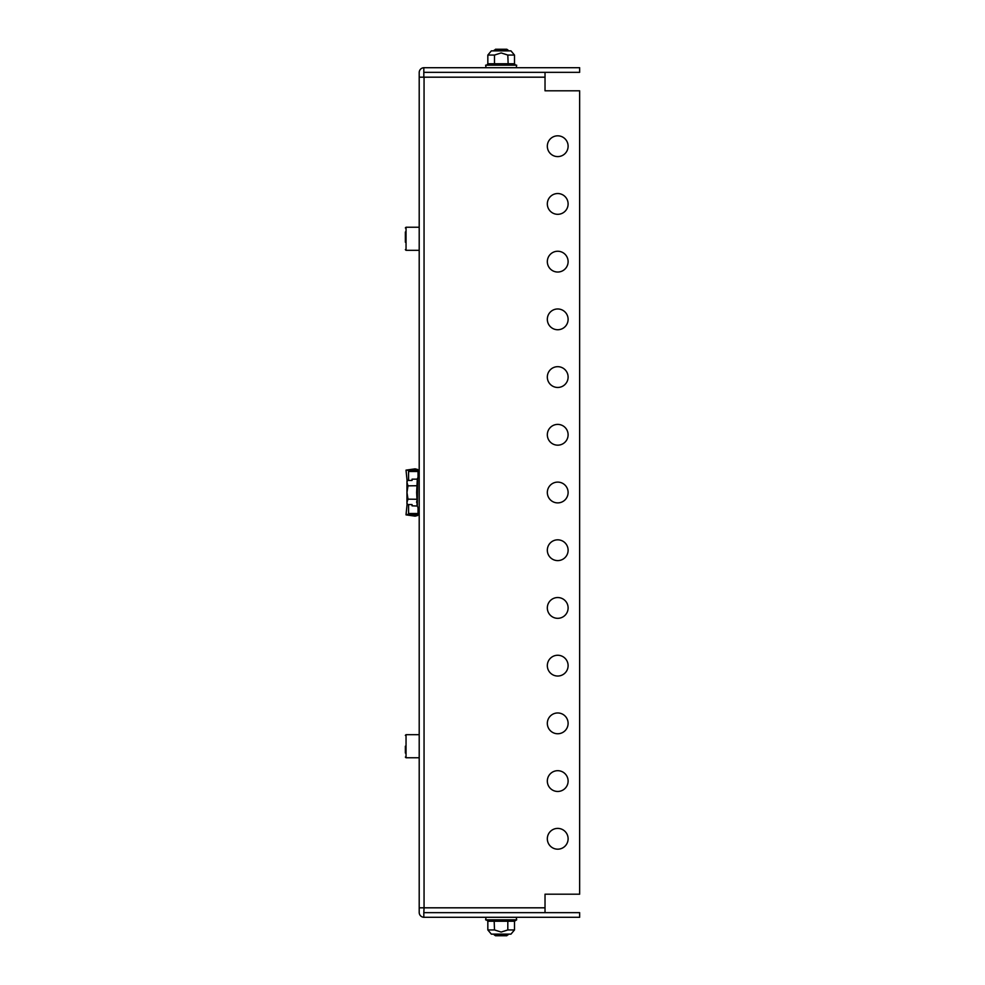 <?xml version="1.0" encoding="UTF-8"?>
<svg xmlns="http://www.w3.org/2000/svg" width="985" height="985" viewBox="0 0 985 985"><rect width="100%" height="100%" fill="white"/><g stroke="black" fill="none" stroke-linecap="round" stroke-linejoin="round"><path stroke-width="1.48" d="M514.49 929.938L510.969 934.137L491.343 934.137L487.834 929.938L494.495 929.938L501.156 932.069L507.817 929.938L514.49 929.938L514.49 921.246L507.817 921.246L507.817 929.938M501.156 921.073L515.167 920.372L514.49 921.246L516.682 919.818L485.63 919.818L486.073 917.281L485.63 919.818L487.156 920.372L501.156 921.073M508.161 920.372L507.817 921.246L487.834 921.246L487.834 929.938M494.15 920.372L494.495 929.938M494.125 920.384L492.463 920.876M490.678 921.073L488.929 920.889L490.678 921.073M487.834 921.246L487.156 920.372L487.834 921.246M423.821 67.719L579.648 67.719L579.648 72.336L423.821 72.336L423.821 67.719A4.851 4.851 0 0 0 419.204 72.57L419.204 77.187L424.055 77.187L424.055 907.813L545.025 907.813L545.025 912.664L423.821 912.664L424.055 907.813M494.236 934.851L495.517 935.75L506.807 935.75L508.088 934.334L494.236 934.334L508.088 934.851M557.719 849.181A10.392 10.392 0 0 0 568.111 838.789A10.392 10.392 0 0 0 557.719 828.397A10.392 10.392 0 0 0 547.328 838.789A10.392 10.392 0 0 0 557.719 849.181M557.719 791.46A10.392 10.392 0 0 0 568.111 781.068A10.392 10.392 0 0 0 557.719 770.689A10.392 10.392 0 0 0 547.328 781.068A10.392 10.392 0 0 0 557.719 791.46M557.719 733.751A10.392 10.392 0 0 0 568.111 723.359A10.392 10.392 0 0 0 557.719 712.968A10.392 10.392 0 0 0 547.328 723.359A10.392 10.392 0 0 0 557.719 733.751M557.719 676.03A10.392 10.392 0 0 0 568.111 665.638A10.392 10.392 0 0 0 557.719 655.259A10.392 10.392 0 0 0 547.328 665.638A10.392 10.392 0 0 0 557.719 676.03M557.719 618.321A10.392 10.392 0 0 0 568.111 607.93A10.392 10.392 0 0 0 557.719 597.538A10.392 10.392 0 0 0 547.328 607.93A10.392 10.392 0 0 0 557.719 618.321M557.719 560.6A10.392 10.392 0 0 0 568.111 550.221A10.392 10.392 0 0 0 557.719 539.829A10.392 10.392 0 0 0 547.328 550.221A10.392 10.392 0 0 0 557.719 560.6M557.719 502.892A10.392 10.392 0 0 0 568.111 492.5A10.392 10.392 0 0 0 557.719 482.108A10.392 10.392 0 0 0 547.328 492.5A10.392 10.392 0 0 0 557.719 502.892M557.719 445.171A10.392 10.392 0 0 0 568.111 434.791A10.392 10.392 0 0 0 557.719 424.4A10.392 10.392 0 0 0 547.328 434.791A10.392 10.392 0 0 0 557.719 445.171M557.719 387.462A10.392 10.392 0 0 0 568.111 377.07A10.392 10.392 0 0 0 557.719 366.679A10.392 10.392 0 0 0 547.328 377.07A10.392 10.392 0 0 0 557.719 387.462M557.719 329.741A10.392 10.392 0 0 0 568.111 319.362A10.392 10.392 0 0 0 557.719 308.97A10.392 10.392 0 0 0 547.328 319.362A10.392 10.392 0 0 0 557.719 329.741M557.719 272.032A10.392 10.392 0 0 0 568.111 261.641A10.392 10.392 0 0 0 557.719 251.249A10.392 10.392 0 0 0 547.328 261.641A10.392 10.392 0 0 0 557.719 272.032M557.719 214.311A10.392 10.392 0 0 0 568.111 203.932A10.392 10.392 0 0 0 557.719 193.54A10.392 10.392 0 0 0 547.328 203.932A10.392 10.392 0 0 0 557.719 214.311M557.719 156.603A10.392 10.392 0 0 0 568.111 146.211A10.392 10.392 0 0 0 557.719 135.819A10.392 10.392 0 0 0 547.328 146.211A10.392 10.392 0 0 0 557.719 156.603M545.025 77.187L423.821 77.187L423.821 72.336L545.025 72.336L545.025 90.805L579.648 90.805L579.648 894.195L545.025 894.195L545.025 907.813M423.821 907.813L419.204 907.813L419.204 77.187M487.834 55.061L491.343 50.863L510.969 50.863L514.49 55.061L507.817 55.061L501.156 52.931L494.495 55.061L487.834 55.061L487.834 63.754L494.495 63.754L494.495 55.061M508.161 64.628L501.156 63.926L485.63 65.182L516.682 65.182L516.238 67.719L516.682 65.182L508.161 64.628L507.817 55.061M508.186 64.616L509.848 64.123M511.634 63.926L513.382 64.111L511.634 63.926M494.15 64.628L494.495 63.754L514.49 63.754L514.49 55.061M487.834 63.754L487.156 64.628L487.834 63.754M515.167 64.628L514.49 63.754L515.167 64.628M423.821 912.664L579.648 912.664L579.648 917.281L423.821 917.281L423.821 912.664M419.204 907.813L419.204 912.43A4.851 4.851 0 0 0 423.821 917.281M508.088 50.149L506.807 49.25L495.517 49.25L494.236 50.666L508.088 50.666L494.236 50.149M405.352 746.211L405.352 752.996M407.113 504.086L406.017 514.86L415.091 516.165L417.677 515.5L417.812 513.505L408.578 513.517L408.578 514.182L408.578 504.566L408.578 513.517L417.812 513.517M417.812 471.483L408.578 471.483L408.578 470.818L408.578 480.434L408.578 471.483L417.812 471.495L417.812 470.818L406.017 470.14L407.113 480.914M419.204 513.505L418.046 513.505L418.046 507.558M418.046 477.442L418.046 471.495L419.204 471.495M417.812 514.182L408.578 514.182L417.677 515.5M417.812 470.818L417.677 469.5L408.578 470.818M417.677 469.5L415.116 468.835L406.042 470.153M406.042 514.847L408.578 514.182M417.037 505.834L417.308 478.969L416.643 492.5L417.308 506.031L412.05 505.834L412.05 504.566L407.384 504.566L406.965 502.498L406.965 503.827M406.965 481.173L406.965 482.502L407.384 480.434L406.965 481.173L407.384 480.434L412.05 480.434L412.05 479.166L417.037 479.166M406.965 502.301L407.999 499.161L406.965 492.5L406.965 502.498M406.965 492.5L406.965 482.502L407.999 485.839L406.965 492.5M416.643 502.498L416.778 501.131M417.283 499.161L416.827 496.009M417.308 499.272L407.999 499.161M417.308 485.728L407.999 485.839M405.352 242.175L405.352 232.004M419.204 734.675L406.042 734.675L406.042 757.761L405.352 757.071M417.308 506.031L417.665 477.984L419.204 477.196M419.204 227.239L406.042 227.239L406.042 250.325L405.352 249.636M516.682 919.818L516.238 917.281L516.682 919.818M485.63 65.182L486.073 67.719L485.63 65.182M406.042 734.675L405.352 735.364M419.204 757.761L406.042 757.761M406.017 470.14L415.116 468.835M406.017 514.86L415.116 516.165M417.308 478.969L417.665 477.984M417.665 507.016L419.204 507.804M419.204 250.325L406.042 250.325M406.042 227.239L405.352 227.929"/></g></svg>
